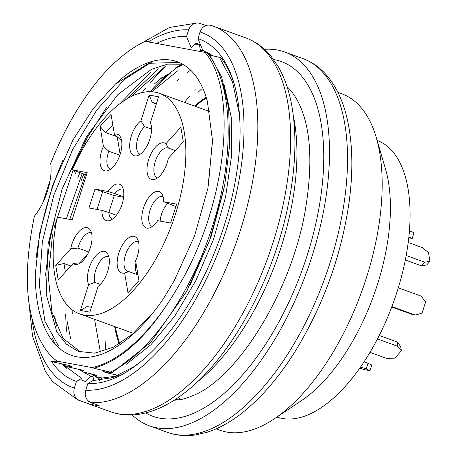 <?xml version="1.0" encoding="UTF-8"?>
<svg xmlns="http://www.w3.org/2000/svg" width="458" height="458" viewBox="0 0 458 458"><rect width="100%" height="100%" fill="white"/><g stroke="black" fill="none" stroke-linecap="round" stroke-linejoin="round"><path stroke-width="0.69" d="M116.12 376.293L115.502 376.07L116.481 376.195M239.471 114.54L232.509 81.816L219.422 57.324L220.962 57.88A178.901 85.978 109.9 0 1 234.439 84.753M180.927 64.859L175.483 67.933M162.882 76.732L154.735 83.665M150.407 72.433L120.053 103.565M79.95 172.649L77.763 177.881M66.221 368.421L64.28 366.068L81.341 369.909L84.329 370.986L81.65 370.659M54.777 316.535L56.403 326.182M83.625 372.114L93.638 374.358L96.621 375.44L93.947 375.108M67.068 320.966L70.704 338.926M96.077 376.653L102.443 378.056M83.86 174.063L81.221 180.4L84.003 174.114M75.782 173.765L74.059 170.513M72.622 169.185L72.032 168.968L86.791 138.442L106.685 107.235M118.382 375.377L106.193 372.703L103.21 371.621L112.302 372.577L150.722 342.389L186.354 291.872L209.569 240.484L224.655 185.593L229.681 144.883L228.668 108.008L221.609 76.933L208.877 53.506L205.047 52.389L145.22 41.335A178.901 85.978 -70.1 0 0 100.451 77.408C80.705 101.041 64.12 129.683 50.701 163.334A41.741 20.06 109.9 0 1 34.396 216.21C22.036 276.237 25.94 320.835 46.098 349.998A170.949 82.154 -70.1 0 0 57.107 361.139L92.11 367.602L93.901 368.249C122.944 359.982 150.556 333.573 176.736 289.027A170.949 82.154 -70.1 0 1 92.11 367.602M54.015 227.185L52.842 226.762L54.863 218.237L49.939 240.015L45.428 275.888M73.131 170.176L54.233 227.265L55.498 226.67M210.205 55.206L219.422 57.324M93.901 368.249L112.302 372.577M50.649 361.133L59.74 362.089L57.107 361.139M52.395 361.763L69.049 365.461L72.032 366.537L63.61 365.633M100.846 379.012L99.821 378.926M175.597 399.29L178.614 399.845M178.477 397.344L180.612 399.639L179.353 399.983M276.976 417.032A147.098 70.692 -70.1 0 0 393.336 302.715A147.098 70.692 -70.1 0 0 377.094 140.4M216.159 428.843L220.086 430.268A178.901 85.978 -70.1 0 0 274.348 418.795L301.753 400.418A147.098 70.692 -70.1 0 0 385.499 169.025L376.201 137.366A178.901 85.978 -70.1 0 0 341.851 93.821L337.924 92.401M274.348 418.795A178.901 85.978 -70.1 0 0 376.201 137.366M132.167 414.954A198.778 95.527 -70.1 0 0 149.394 425.825A198.778 95.527 -70.1 0 0 306.871 271.417A198.778 95.527 -70.1 0 0 284.693 51.994A198.778 95.527 -70.1 0 0 277.33 50.002A198.778 95.527 -70.1 0 0 264.501 49.321M195.411 89.831A198.778 95.527 -70.1 0 0 194.873 90.403M189.429 96.443A198.778 95.527 -70.1 0 0 184.431 102.38M104.939 338.393A198.778 95.527 -70.1 0 0 105.815 349.299M273.598 59.517A188.639 90.655 109.9 0 1 307.335 254.894A188.639 90.655 109.9 0 1 159.831 418.183A188.639 90.655 109.9 0 1 145.684 412.939M359.736 368.175L364.299 369.623L369.995 370.677L366.217 368.971L368.026 363.303L371.804 365.009L369.995 370.677M360.606 366.944L366.217 368.971M364.041 361.866L368.026 363.303M408.857 236.935L412.2 238.441L414.009 232.773L410.225 231.067L409.091 234.628M409.429 230.78L410.225 231.067M408.765 237.805L412.2 238.441M406.177 255.49L424.761 262.211L421.469 265.846L426.656 264.982L429.947 261.346L428.476 252.593L422.31 247.618L408.204 242.511M424.761 262.211L429.947 261.346M405.319 260.001L421.469 265.846M369.995 352.357L386.93 358.488L394.802 358.116L401.385 350.845L397.905 346.368L397.166 341.989L400.653 346.466L401.385 350.845M377.455 338.966L397.905 346.368M379.235 335.496L397.166 341.989M391.905 306.591L415.108 314.99L421.99 313.266L425.608 301.931L421.137 296.103L398.294 287.836M415.108 314.99L412.263 314.463L391.739 307.037M180.612 399.639A170.937 82.148 -70.1 0 0 192.286 395.838C237.387 379.058 293.275 289.021 305.921 206.386C313.009 161.359 310.518 126.729 298.456 102.483A170.937 82.148 -70.1 0 0 287.04 86.608M140.904 120.843L149.131 95.058L158.623 96.81L150.396 122.595A19.345 9.297 109.9 0 1 148.884 141.906A19.345 9.297 109.9 0 1 137.137 155.749A19.345 9.297 109.9 0 1 134.749 155.88A19.345 9.297 109.9 0 1 130.146 140.749A19.345 9.297 109.9 0 1 140.904 120.843L144.551 126.597A15.904 7.643 -70.1 0 0 136.856 142.364A15.904 7.643 -70.1 0 0 140.119 154.226A15.904 7.643 -70.1 0 0 140.182 154.249M144.551 126.597L151.558 129.133M149.131 95.058L152.239 102.5L156.333 103.983M152.239 102.5L156.556 103.302M163.128 196.596A15.904 7.643 -70.1 0 0 163.065 196.574A15.904 7.643 -70.1 0 0 150.064 210.125A15.904 7.643 -70.1 0 0 152.245 226.481A15.904 7.643 -70.1 0 0 152.302 226.504M163.678 201.766L176.633 204.165L170.605 223.052L157.649 220.659A19.345 9.297 109.9 0 1 149.256 228.01A19.345 9.297 109.9 0 1 143.497 208.041A19.345 9.297 109.9 0 1 161.748 193.494A19.345 9.297 109.9 0 1 163.678 201.766L175.878 206.535M160.186 221.128A15.904 7.643 109.9 0 1 167.599 203.541M108.804 256.577A15.904 7.643 -70.1 0 0 108.741 256.554A15.904 7.643 -70.1 0 0 108.151 256.394A15.904 7.643 -70.1 0 0 97.76 265.182A15.904 7.643 -70.1 0 0 94.817 282.431L88.634 284.624A19.345 9.297 109.9 0 1 91.073 263.184A19.345 9.297 109.9 0 1 104.281 251.345A19.345 9.297 109.9 0 1 107.424 253.474A19.345 9.297 109.9 0 1 108.036 270.163A19.345 9.297 109.9 0 1 98.127 286.376L89.894 312.167L80.402 310.41L88.634 284.624M100.336 284.424L94.817 282.431M91.44 307.324L87.129 306.522L80.402 310.41M91.491 232.87A15.904 7.643 -70.1 0 0 91.428 232.847A15.904 7.643 -70.1 0 0 77.94 248.07L70.715 248.843A19.345 9.297 109.9 0 1 79.555 230.941A19.345 9.297 109.9 0 1 90.112 229.767A19.345 9.297 109.9 0 1 91.783 234.227A19.345 9.297 109.9 0 1 88.428 252.598A19.345 9.297 109.9 0 1 77.62 264.277A19.345 9.297 109.9 0 1 73.16 263.442L58.177 279.981L55.733 265.382L70.715 248.843M80.39 262.669A15.904 7.643 -70.1 0 0 80.608 262.755A15.904 7.643 -70.1 0 0 80.665 262.778L73.16 263.442M88.715 251.969L77.94 248.07M79.898 262.726L87.627 254.196M70.824 266.018L63.943 263.527L55.733 265.382M65.368 272.041L63.943 263.527M138.476 241.555A15.904 7.643 -70.1 0 0 138.413 241.532A15.904 7.643 -70.1 0 0 131.045 244.807A15.904 7.643 -70.1 0 0 124.21 260.39A15.904 7.643 -70.1 0 0 127.593 271.439A15.904 7.643 -70.1 0 0 129.047 271.657L124.645 272.951A19.345 9.297 109.9 0 1 117.156 262.285A19.345 9.297 109.9 0 1 125.704 240.496A19.345 9.297 109.9 0 1 137.097 238.446A19.345 9.297 109.9 0 1 135.62 260.831L138.963 280.76L127.988 292.88L124.645 272.951M137.806 274.829A15.904 7.643 109.9 0 1 135.957 262.852M137.978 274.892L129.047 271.657M165.865 143.783L180.847 127.244L183.297 141.837L168.315 158.382A19.345 9.297 109.9 0 1 154.449 179.456A19.345 9.297 109.9 0 1 147.247 172.992A19.345 9.297 109.9 0 1 152.783 150.648A19.345 9.297 109.9 0 1 165.865 143.783L168.475 148.111A15.904 7.643 -70.1 0 0 168.258 148.026A15.904 7.643 -70.1 0 0 157.97 155.371A15.904 7.643 -70.1 0 0 154.065 172.672A15.904 7.643 -70.1 0 0 157.432 177.933A15.904 7.643 -70.1 0 0 157.495 177.956M168.475 148.111L175.357 150.602M121.33 139.369A15.904 7.643 -70.1 0 0 121.273 139.346A15.904 7.643 -70.1 0 0 119.819 139.123L114.386 134.268A19.345 9.297 109.9 0 1 119.956 136.261A19.345 9.297 109.9 0 1 113.326 166.723A19.345 9.297 109.9 0 1 107.464 170.777A19.345 9.297 109.9 0 1 103.411 146.388L100.067 126.46L105.718 132.62L117.208 136.759M103.411 146.388L108.844 151.237A15.904 7.643 -70.1 0 0 110.447 169.248A15.904 7.643 -70.1 0 0 110.51 169.271M108.844 151.237L119.847 155.222M121.416 139.701L119.819 139.123M120.139 154.346L117.191 136.77M105.718 132.62L112.8 124.805M123.259 189.234A15.904 7.643 -70.1 0 0 123.196 189.211A15.904 7.643 -70.1 0 0 114.872 193.619L107.956 191.473A19.345 9.297 109.9 0 1 121.88 186.125A19.345 9.297 109.9 0 1 122.109 204.091A19.345 9.297 109.9 0 1 109.388 220.641A19.345 9.297 109.9 0 1 101.928 210.365L88.972 207.972L95.001 189.08L107.956 191.473M101.928 210.365L108.844 212.512A15.904 7.643 -70.1 0 0 112.376 219.119A15.904 7.643 -70.1 0 0 112.439 219.136M123.608 197.266L114.242 195.537L108.827 212.506L116.384 215.243M123.66 196.803L114.872 193.619M114.242 195.537L95.001 189.08M96.999 209.455L102.764 191.387M100.067 126.46L111.042 114.345L114.386 134.268M87.18 172.632L72.112 219.857L57.244 217.109A117.282 56.363 -70.1 0 0 79.6 313.89A117.282 56.363 -70.1 0 0 172.511 222.794A117.282 56.363 -70.1 0 0 159.424 93.329A117.282 56.363 -70.1 0 0 72.318 169.884L87.18 172.632M86.43 174.99L72.318 169.884M206.415 97.983A152.067 73.08 -70.1 0 0 195.182 106.273M115.359 326.829A152.067 73.08 -70.1 0 0 119.75 343.546M119.114 343.941A153.058 73.561 109.9 0 1 114.655 326.577M194.478 106.016A153.058 73.561 109.9 0 1 206.197 97.279M208.321 185.971L212.466 140.171L207.337 101.178A153.058 73.561 -70.1 0 0 177.338 61.761A153.058 73.561 -70.1 0 0 115.302 84.175L148.69 63.273L178.769 62.483M80.86 352.219L63.004 338.336L51.914 312.047L48.273 276.426L52.533 234.662M182.753 64.257L167.702 64.126L151.455 69.313L117.695 94.743L86.499 136.667L62.099 189.102L48.073 244.24L46.235 294.425L56.781 331.85L66.301 344.078L78.152 351.366L94.714 353.17L113.166 347.267L132.494 334.117L151.564 314.348M115.302 84.175L93.146 108.683L73.068 139.839L52.796 184.992L39.817 232.555L35.289 274.382A159.023 76.423 -70.1 0 0 71.133 355.219A159.023 76.423 -70.1 0 0 163.787 298.124L174.149 280.891L194.576 235.87L207.858 188.421L212.552 140.944L207.337 101.178M153.075 61.16L124.65 79.274L96.873 109.903L72.547 149.749L53.781 195.326L42.336 242.019L39.336 285.305L44.924 321.247L58.538 346.036M197.306 381.949A178.901 85.978 -70.1 0 0 293.423 116.366M106.193 372.703L108.157 372.199M126.425 364.156L151.054 344.611L174.801 316.083L196.081 280.176L213.462 239.563L225.554 197.1L231.628 155.48L231.267 117.345L224.34 85.532M224.145 188.164L210.846 237.49L190.379 284.361M110.55 371.948C149.903 353.805 193.081 291.111 213.6 222.525C235.109 153.917 232.75 82.766 207.131 52.876M205.047 52.389C239.419 92.327 225.846 209.718 176.736 289.027M182.095 64.944L179.582 66.553M170.239 73.314L150.527 91.686M177.698 70.807L151.936 91.755M164.989 66.622L130.948 96.678M93.026 127.696L88.062 136.278L72.032 168.968M52.412 337.941L54.817 343.889M52.842 226.762L49.447 242.574M94.566 319.306L100.399 352.116M72.261 313.57A181.883 87.409 109.9 0 1 72.106 309.768M161.29 80.957A181.883 87.409 109.9 0 1 177.275 67.349M168.201 74.167A178.901 85.978 -70.1 0 0 150.121 91.68M164.439 76.858L167.147 74.637M161.811 78.553A171.945 82.635 109.9 0 1 165.939 75.198M177.481 67.223A171.945 82.635 109.9 0 1 181.557 64.899M210.972 25.362L213.033 26.06A198.778 95.527 109.9 0 0 211.258 25.459C206.094 24.222 202.356 26.387 200.043 31.957L197.93 38.581L202.82 50.328L213.308 55.91M197.93 38.581A181.883 87.409 109.9 0 1 234.009 83.253A181.883 87.409 109.9 0 1 130.456 369.371A181.883 87.409 109.9 0 1 87.839 383.541L92.871 380.621L112.697 377.592L133.788 366.778L140.125 362.204M99.34 380.524L101.819 378.039L116.704 376.132M209.775 53.597L207.783 53.111M90.747 373.682L100.371 379.487M126.311 99.277L158.365 68.803M93.672 380.661L93.1 376.9L89.923 375.76L78.455 369.234M85.423 174.63L69.753 219.422M203.375 50.535L200.364 50.449L199.43 44.312L195.028 44.26M62.225 363.978L81.713 378.388L81.999 380.277L85.268 381.457L90.701 376.029M81.988 380.203L83.27 380.735M199.43 44.312L196.161 43.126L191.318 47.964L186.538 36.474L188.656 29.85L189.686 27.554L191.742 25.07L194.369 23.461L197.278 22.9L199.087 23.118L205.865 25.522M66.341 218.792L82.205 173.462M88.44 401.151L87.707 403.458A198.778 95.527 109.9 0 0 99.094 405.559L90.902 402.593C86.098 400.223 84.375 396.084 85.726 390.164L87.839 383.541M87.707 403.458L79.509 400.492A198.778 95.527 109.9 0 1 77.74 399.891L110.521 411.753A198.778 95.527 109.9 0 0 267.993 257.35A198.778 95.527 109.9 0 0 245.814 37.922C255.547 41.506 263.945 47.592 271.004 56.179L278.149 66.49C284.069 76.698 288.42 88.72 291.208 102.546C297.271 133.765 295.908 169.592 287.114 210.039C271.56 282.357 230.998 356.221 186.95 391C171.733 403.292 156.539 410.923 141.367 413.883C130.513 415.921 120.231 415.211 110.521 411.753M81.713 378.388L76.452 381.434A181.883 87.409 109.9 0 1 51.502 361.442M36.239 257.768A181.883 87.409 109.9 0 1 62.866 160.311M156.453 43.413A181.883 87.409 109.9 0 1 186.538 36.474M76.452 381.434L74.333 388.058C72.982 393.977 74.711 398.122 79.509 400.492M176.862 81.255A181.883 87.409 109.9 0 1 178.986 79.36M187.305 72.576A181.883 87.409 109.9 0 1 190.62 70.148M201.451 47.042L200.364 50.449M284.693 51.994L302.721 58.521C311.824 61.864 319.764 67.412 326.537 75.158C336.063 86.218 342.893 100.565 347.032 118.204C352.614 142.312 353.341 170.044 349.202 201.4C341.554 254.923 323.611 304.805 295.37 351.063C278.441 378.125 260.052 399.256 240.204 414.444C229.252 422.757 218.271 428.682 207.256 432.215L196.013 434.86C185.977 436.405 176.45 435.569 167.428 432.346A198.778 95.527 -70.1 0 0 324.894 277.972A198.778 95.527 -70.1 0 0 302.738 58.527M66.553 331.208A198.778 95.527 109.9 0 1 65.729 313.867M142.163 92.545A198.778 95.527 109.9 0 1 145.501 88.371M150.476 82.469A198.778 95.527 109.9 0 1 165.939 66.376M245.814 37.922L213.033 26.06A198.778 95.527 109.9 0 1 239.711 232.361A198.778 95.527 109.9 0 1 90.902 402.593M74.333 388.058A188.839 90.753 109.9 0 1 32.037 319.192M148.306 41.907A188.839 90.753 109.9 0 1 188.656 29.85M200.043 31.957A188.839 90.753 109.9 0 1 227.368 226.67A188.839 90.753 109.9 0 1 85.726 390.164M167.428 432.346L149.394 425.825M197.965 92.419L201.549 89.012M179.622 399.685L174.063 400.281M79.6 313.89L133.375 333.355M159.424 93.329L209.793 111.557M52.475 234.96L52.12 236.826M85.474 144.024L86.39 142.364M187.557 289.725L186.332 291.935M86.751 138.482L87.976 136.266M49.911 240.026L49.435 242.517M197.713 22.911L169.512 27.457L140.795 43.556M50.105 180.366L42.869 202.688M28.682 300.797L32.552 336.269L45.371 371.266L52.544 381.629L77.74 399.891"/></g></svg>
